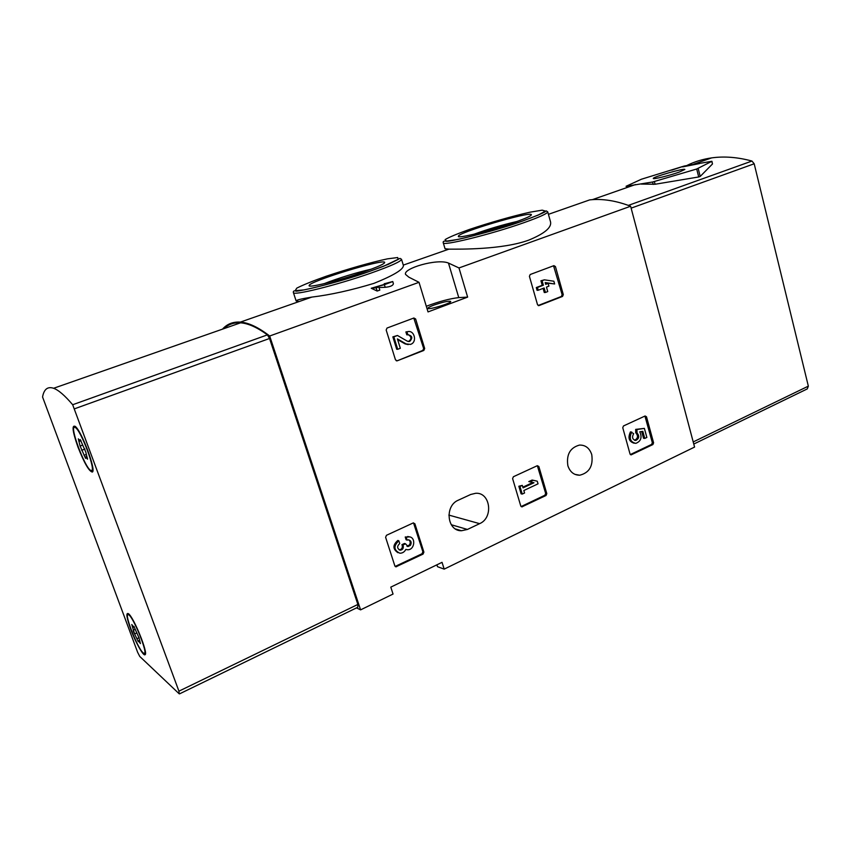<?xml version="1.0" encoding="UTF-8"?>
<svg xmlns="http://www.w3.org/2000/svg" width="851" height="851" viewBox="0 0 851 851"><rect width="100%" height="100%" fill="white"/><g stroke="black" fill="none" stroke-linecap="round" stroke-linejoin="round"><path stroke-width="1.28" d="M413.884 318.008L415.628 318.965L424.681 348.506L423.841 350.442L397.14 360.835L395.481 359.856L386.173 330.007L387.035 328.039L413.884 318.008M413.16 522.971L414.884 523.769L423.894 552.118L423.053 554.097L395.928 566.819L394.864 565.926L385.609 537.3L386.471 535.29L413.16 522.971M630.623 206.24L694.576 447.073L444.179 569.128L442.041 562.33L390.79 587.137L393.045 594.051L360.59 609.869L269.682 336.007L419.022 282.319L408.82 277.16L405.576 274.437C402.608 268.576 437.074 258.268 448.466 263.055L458.987 267.948L630.623 206.24C615.89 200.623 602.253 198.506 589.711 199.889L548.427 214.335M458.987 267.948L467.635 297.116L458.763 297.605C449.977 298.584 439.159 301.467 426.298 306.264M419.022 282.319L428.021 311.913L467.635 297.116M567.872 465.742C566.234 454.604 570.096 447.711 579.457 445.084C585.445 444.924 589.541 448.094 591.743 454.583C593.338 465.954 589.317 472.826 579.701 475.22C573.968 475.177 570.032 472.018 567.872 465.742M470.688 494.484L458.381 500.154C444.35 505.749 446.977 531.184 461.487 530.747L467.422 529.45L479.624 523.652C493.75 517.78 490.41 492.016 475.624 493.293L470.688 494.484M645.111 415.979L646.505 416.767L653.589 442.797L652.898 444.552L631.102 454.87L630.038 454.009L622.762 427.734L623.475 425.957L645.111 415.979M537.311 465.699L538.853 466.497L546.799 493.623L546.044 495.484L521.876 506.888L520.78 506.005L512.61 478.624L513.387 476.741L537.311 465.699M553.916 265.64L555.448 266.586L563.309 294.616L562.564 296.414L538.981 305.594L537.502 304.647L529.418 276.33L530.194 274.511L553.916 265.64M384.269 283.628L385.216 284.021L389.854 282.426L385.397 284.106L371.227 288.255L377.174 291.053L379.812 290.117L378.812 286.915L374.706 287.255L384.386 284.702L392.758 281.532L385.077 283.564M379.003 287.542L385.195 287.298C390.375 286.798 393.109 285.574 393.396 283.628L392.758 281.532M373.972 283.351C393.949 275.288 403.746 269.299 403.374 265.374L401.512 259.278C401.289 261.342 391.056 265.98 370.791 273.16C336.847 285.128 292.563 296.084 293.393 292.553L296.148 300.999C295.999 300.116 301.233 298.818 311.849 297.095C330.56 294.829 351.261 290.244 373.972 283.351M299.095 301.552L296.148 300.999M269.682 336.007C258.396 327.316 248.62 322.678 240.354 322.103C233.036 321.635 227.089 323.976 222.526 329.135M528.631 240.173C544.406 233.674 551.714 227.6 550.554 221.951L547.714 211.803C547.661 213.452 539.651 217.101 523.684 222.771C490.899 234.397 442.052 246.396 443.265 242.78L445.041 248.758L448.945 249.141C460.2 249.173 502.133 249.779 528.631 240.173M356.526 607.88L360.59 609.869M444.179 569.128L437.499 566.692L436.903 564.809M363.047 272.15C338.868 280.639 307.573 288.34 309.147 285.553C308.466 281.607 383.152 258.651 384.684 262.31C385.046 263.65 377.833 266.927 363.047 272.15M324.252 283.649C336.368 278.734 358.537 271.916 371.249 269.182M514.419 222.398C491.101 230.621 456.561 239.088 458.381 236.259C457.625 232.653 529.928 211.197 531.364 214.612C531.769 215.665 526.12 218.26 514.419 222.398M473.986 234.238C488.048 229.1 502.409 224.845 517.057 221.462M433.882 305.105C429.946 306.594 427.979 307.658 427.957 308.296C427.915 310.317 451.838 303.105 450.69 301.435C448.541 300.786 442.945 302.009 433.882 305.105M371.227 288.255L376.174 287.861L377.174 291.053M376.174 287.861L378.812 286.915M644.93 416.065L652.334 442.637L651.643 444.392L630.325 454.551M637.037 432.978L635.793 432.84L635.665 429.393L644.377 428.383L636.91 429.532L637.037 432.978C639.654 436.106 639.229 438.595 635.75 440.456C632.421 439.541 631.719 437.276 633.665 433.648L630.474 431.84C627.687 437.818 628.921 441.616 634.186 443.233M635.665 429.393L636.91 429.532M635.601 432.127L636.846 432.276M635.793 432.84C638.399 435.903 637.995 438.393 634.569 440.297M641.675 431.531L643.526 438.276L644.771 438.425L642.835 431.351L639.792 431.819C642.282 437.488 640.941 441.339 635.793 443.371C630.261 442.041 628.9 438.244 631.708 431.978M644.771 438.425L646.856 437.446L644.377 428.383M413.512 522.865L422.873 551.756L422.032 553.746L395.162 566.436M407.108 540.098L406.108 539.768L405.225 536.992L406.214 537.332L407.108 540.098L408.501 539.821C411.171 540.619 411.82 542.449 410.459 545.321L408.044 546.544L405.533 543.8L402.949 545.012L403.246 545.948C403.576 548.448 402.576 549.863 400.257 550.193L400.13 550.172C396.981 548.47 396.832 546.268 399.715 543.555L398.821 540.779L397.832 540.438C392.609 545.087 392.662 549.182 397.981 552.714M408.714 539.842C410.405 541.172 410.661 542.885 409.459 544.97L406.927 546.182M399.066 549.81L399.268 549.831C401.587 549.512 402.587 548.097 402.257 545.597L401.949 544.661L404.533 543.459L405.533 543.8M401.949 544.661L402.949 545.012M406.214 537.332L408.788 536.8C416.352 536.821 414.756 550.533 407.289 549.735L405.853 549.427C404.459 551.991 402.459 553.256 399.842 553.214C393.705 550.172 393.364 546.023 398.821 540.779M405.225 536.992L409.671 536.917M537.343 465.688L545.651 493.378L544.895 495.229L521.099 506.558M522.844 487.187L532.832 482.506L528.811 481.592L532.109 480.049L533.258 480.283L529.95 481.826L533.981 482.74L523.046 487.857L522.312 485.389L519.972 486.485L522.237 494.08L524.567 492.984L523.833 490.516L538.045 483.836L537.268 481.198L533.258 480.283M528.811 481.592L529.95 481.826M532.832 482.506L533.981 482.74M522.237 494.08L521.099 493.835L518.844 486.24L522.312 485.389M518.844 486.24L519.972 486.485M413.777 318.04L423.66 348.485L422.819 350.41L397.247 360.792M407.799 334.805L406.789 334.805L405.895 331.922L406.906 331.911L407.906 334.762C412.373 335.72 412.969 337.953 409.682 341.453L407.374 341.198L397.46 335.485L393.843 336.858L397.704 349.293L400.321 348.282L397.417 338.911L406.108 343.91L410.405 344.4C417.809 342.379 414.288 329.071 407.076 331.858L406.906 331.911M408.31 334.666C411.586 336.709 411.714 338.975 408.671 341.442L408.278 341.538M397.704 349.293L396.715 349.272L392.854 336.858L397.46 335.485M392.854 336.858L393.843 336.858M408.214 344.612L405.097 343.9L397.63 339.602M405.895 331.922L408.267 331.592M553.544 265.778L562.128 294.669L561.383 296.467L538.162 305.509M538.226 290.234L537.066 290.308L536.29 287.553L542.225 285.298L540.938 280.787L544.406 279.83L542.098 280.702L543.385 285.223L537.438 287.478L538.226 290.234L544.161 287.968L545.438 292.467L547.736 291.585L546.459 287.085L548.916 286.138L548.14 283.404L545.682 284.34L545.183 282.575L554.639 283.957L553.863 281.224L544.406 279.83M540.938 280.787L542.098 280.702M542.225 285.298L543.385 285.223M536.29 287.553L537.438 287.478M545.438 292.467L544.278 292.531L543.098 288.372M545.587 284.011L548.14 283.404M554.639 283.957L545.257 282.84M682.534 166.541L641.463 179.21L626.059 186.295L652.568 182.018L696.703 169.009L711.915 161.286L684.257 166.019L671.79 170.126M711.915 161.286L712.478 163.988L700.203 176.434L698.714 176.965L655.089 184.252L641.133 184.071M693.778 444.052L807.28 388.907L808.344 386.141L754.188 163.775L751.954 161.052C737.668 157.169 724.222 156.116 711.617 157.892C702.873 159.148 694.756 161.616 687.246 165.307M699.543 163.573L682.63 166.902M630.517 184.539L627.676 185.922M626.549 186.677L632.399 185.635M679.258 172.083C669.641 175.529 652.579 179.689 653.313 178.433C652.717 176.997 684.608 167.913 684.874 169.445L679.258 172.083M179.167 693.788L139.766 656.451L137.617 652.281L42.561 396.981C43.975 389.184 47.667 386.28 53.613 388.279C58.485 390.024 64.836 395.513 72.675 404.736L178.933 691.161L179.167 693.788M223.887 328.667C228.281 324.337 233.844 322.391 240.546 322.827C248.194 323.369 257.162 327.38 267.427 334.868L269.544 338.485L357.867 604.444L357.803 607.263L179.54 693.863M77.92 446.977C72.558 431.595 71.665 424.734 75.25 426.404C81.707 431.085 96.663 471.316 92.27 472.05C88.983 471.284 84.206 462.923 77.92 446.977M130.724 629.251C126.565 617.613 125.799 612.422 128.427 613.677C133.713 617.081 148.585 653.834 145.042 654.727C143.383 656.376 135.532 642.314 130.724 629.251M143.085 652.802C137.383 648.1 123.597 612.571 128.32 614.699C132.682 615.018 149.17 655.77 143.979 653.377L143.085 652.802M138.99 637.867L140.415 643.579L138.511 640.835L138.319 641.686L134.607 633.942L131.788 624.517L133.65 627.208L133.841 626.315L139.032 637.856M134.288 633.431L133.213 630.782M90.855 470.443C85.068 468.561 68.708 424.479 74.931 427.404C80.473 428.404 97.365 473.805 91.004 470.507L90.855 470.443M85.76 451.977L87.515 459.2L85.813 456.881L85.568 458.349L80.1 446.062L78.324 438.839L79.994 441.095L80.239 439.552L85.76 451.977M369.462 271.437L345.708 279.149C329.018 284.043 315.168 287.617 304.147 289.883L295.201 290.68L296.754 288.149C302.882 285 312.711 281.021 326.252 276.224C347.942 268.927 371.674 262.182 387.513 258.842L397.725 257.534L398.172 259.438L388.226 264.384L369.462 271.437M522.248 221.164C500.962 228.419 475.007 235.78 457.668 239.482L446.435 241.11L445.094 239.599C449.2 237.152 457.295 233.77 469.38 229.462C489.272 222.76 512.749 216.058 529.992 212.197L542.204 210.154L545.395 211.091L538.417 214.995L522.248 221.164M458.763 297.605L448.466 263.055M448.849 515.089L479.624 523.652M451.275 524.737L467.422 529.45M384.386 284.702L385.195 287.298M645.249 416.65L646.505 416.767M652.334 442.637L653.589 442.797M651.643 444.392L652.898 444.552M630.41 454.625L631.442 454.785M413.884 523.461L414.884 523.769M422.873 551.756L423.894 552.118M422.032 553.746L423.053 554.097M395.641 566.309L396.619 566.692M409.459 544.97L410.459 545.321M402.257 545.597L403.246 545.948M399.14 549.82L400.13 550.172M537.704 466.295L538.853 466.497M545.651 493.378L546.799 493.623M544.895 495.229L546.044 495.484M521.216 506.505L522.344 506.781M414.607 318.997L415.628 318.965M423.66 348.485L424.681 348.506M422.819 350.41L423.841 350.442M405.097 343.9L406.108 343.91M554.267 266.693L555.448 266.586M562.128 294.669L563.309 294.616M561.383 296.467L562.564 296.414M538.364 305.594L539.055 305.573M628.357 205.389L751.954 161.052M693.214 441.935L808.344 386.141M631.123 208.144L754.188 163.775M655.089 184.252L654.387 181.571M653.196 184.401L652.568 182.018M700.203 176.434L698.192 168.487M698.714 176.965L696.703 169.009M712.478 163.988L711.819 161.36M357.867 604.444L178.933 691.161M269.544 338.485L74.675 408.746M267.427 334.868L72.675 404.736M139.064 637.707L136.83 638.729M136.862 632.921L134.607 633.942M135.341 629.272L133.288 630.208M132.926 626.325L132.299 626.602M87.483 458.125L86.898 458.349M86.174 454.54L84.058 455.349M84.962 449.051L81.675 450.296M82.696 445.084L80.1 446.062M79.973 441.095L78.92 441.488M240.354 322.103L311.849 297.095M403.289 265.108L448.945 249.13M293.393 292.553C293.063 291.191 293.893 290.648 295.882 290.925C293.297 292.818 336.453 283.383 369.494 271.437L383.375 266.352L400.013 258.396L401.512 259.278M384.184 263.257L384.684 262.31M310.104 286.053L309.147 285.553M443.265 242.78C442.871 241.407 443.839 240.886 446.158 241.205C447.147 242.546 493.016 231.77 522.291 221.164C552.193 210.069 543.778 211.452 546.289 210.92L547.714 211.803M530.896 215.452L531.364 214.612M459.221 236.716L458.381 236.259M574.946 474.358L579.701 475.22M455.54 528.982L461.487 530.747M634.623 440.318L635.75 440.456M395.332 566.585L395.928 566.819M407.044 546.193L408.044 546.544M399.268 549.831L400.257 550.193M407.789 536.47L408.788 536.8M396.321 360.792L397.14 360.835M408.671 341.442L409.682 341.453M406.065 331.858L407.076 331.858M538.438 305.615L538.981 305.594M592.328 199.666L635.527 184.539M693.735 164.158L711.617 157.892M240.546 322.827L53.613 388.279M145.425 653.759L145.042 654.727M92.865 470.731L92.27 472.05M144.627 653.079L145.415 652.706M128.32 614.699L129.118 614.337M139.468 640.399L138.511 640.835M134.309 626.9L133.767 627.155M91.951 470.146L92.631 469.89M74.931 427.404L75.909 427.042M86.887 456.466L85.813 456.881M81.015 440.712L80.154 441.031"/></g></svg>

